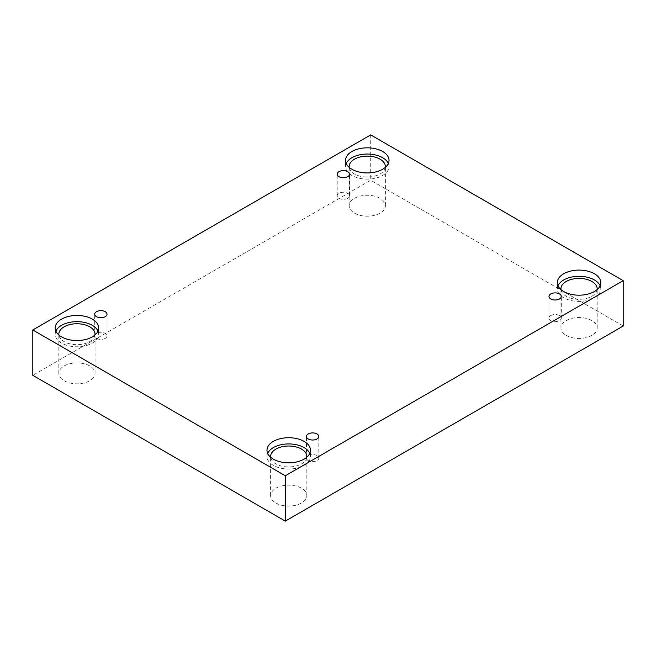 <?xml version="1.0" encoding="UTF-8"?>
<svg xmlns="http://www.w3.org/2000/svg" width="656" height="656" viewBox="0 0 656 656"><rect width="100%" height="100%" fill="white"/><g stroke="black" fill="none" stroke-linecap="round" stroke-linejoin="round"><path stroke-width="0.49" stroke-dasharray="3.28 2.46" d="M347.729 198.325A6.158 3.559 180 0 1 341.013 199.096A6.158 3.559 180 0 1 337.209 195.808A6.158 3.559 180 0 1 339.013 193.299A6.158 3.559 180 0 1 345.728 192.528A6.158 3.559 180 0 1 349.533 195.808A6.158 3.559 180 0 1 347.729 198.325M105.214 338.34A6.158 3.559 180 0 1 98.498 339.111A6.158 3.559 180 0 1 94.702 335.823A6.158 3.559 180 0 1 96.506 333.314A6.158 3.559 180 0 1 103.213 332.543A6.158 3.559 180 0 1 107.018 335.823A6.158 3.559 180 0 1 105.214 338.34M623.2 326.032L370.697 180.244L32.8 375.33M370.697 134.89L370.697 180.244M64.14 380.751A18.114 10.455 0 0 0 83.878 383.022A18.114 10.455 0 0 0 95.063 373.354A18.114 10.455 0 0 0 89.757 365.958A18.114 10.455 0 0 0 70.012 363.695A18.114 10.455 0 0 0 58.835 373.354A18.114 10.455 0 0 0 64.14 380.751M354.47 213.126A18.114 10.455 0 0 0 374.215 215.398A18.114 10.455 0 0 0 385.392 205.738A18.114 10.455 0 0 0 380.086 198.342A18.114 10.455 0 0 0 360.349 196.07A18.114 10.455 0 0 0 349.164 205.738A18.114 10.455 0 0 0 354.47 213.126M566.243 335.396A18.114 10.455 0 0 0 585.988 337.66A18.114 10.455 0 0 0 597.165 328A18.114 10.455 0 0 0 591.86 320.604A18.114 10.455 0 0 0 572.122 318.34A18.114 10.455 0 0 0 560.937 328A18.114 10.455 0 0 0 566.243 335.396M275.914 503.021A18.114 10.455 0 0 0 295.651 505.284A18.114 10.455 0 0 0 306.836 495.624A18.114 10.455 0 0 0 301.53 488.228A18.114 10.455 0 0 0 281.785 485.957A18.114 10.455 0 0 0 270.608 495.624A18.114 10.455 0 0 0 275.914 503.021M306.787 457.248A18.114 10.455 180 0 1 288.722 466.933A18.114 10.455 180 0 1 270.657 457.248M267.656 453.37A21.738 12.546 0 0 0 266.984 456.478A21.738 12.546 0 0 0 288.722 469.024A21.738 12.546 0 0 0 310.46 456.478A21.738 12.546 0 0 0 309.78 453.37M597.116 289.624A18.114 10.455 180 0 1 579.051 299.316A18.114 10.455 180 0 1 560.987 289.624M557.994 285.745A21.738 12.546 0 0 0 557.313 288.853A21.738 12.546 0 0 0 579.051 301.407A21.738 12.546 0 0 0 600.789 288.853A21.738 12.546 0 0 0 600.117 285.745M385.343 167.354A18.114 10.455 180 0 1 367.278 177.046A18.114 10.455 180 0 1 349.213 167.354M346.22 163.483A21.738 12.546 0 0 0 345.54 166.591A21.738 12.546 0 0 0 367.278 179.137A21.738 12.546 0 0 0 389.016 166.591A21.738 12.546 0 0 0 388.344 163.483M95.013 334.978A18.114 10.455 180 0 1 76.949 344.671A18.114 10.455 180 0 1 58.884 334.978M55.883 331.108A21.738 12.546 0 0 0 55.211 334.216A21.738 12.546 0 0 0 76.949 346.762A21.738 12.546 0 0 0 98.687 334.216A21.738 12.546 0 0 0 98.006 331.108M550.786 315.561A6.158 3.559 180 0 1 557.502 314.79A6.158 3.559 180 0 1 561.298 318.078A6.158 3.559 180 0 1 559.494 320.587A6.158 3.559 180 0 1 552.787 321.358A6.158 3.559 180 0 1 548.982 318.078A6.158 3.559 180 0 1 550.786 315.561M308.271 455.576A6.158 3.559 180 0 1 314.987 454.805A6.158 3.559 180 0 1 318.791 458.093A6.158 3.559 180 0 1 316.987 460.602A6.158 3.559 180 0 1 310.272 461.373A6.158 3.559 180 0 1 306.467 458.093A6.158 3.559 180 0 1 308.271 455.576M349.533 195.808L349.533 174.184M337.209 195.808L337.209 174.184M306.836 495.624L306.836 456.478M270.608 495.624L270.608 456.478M310.46 456.478L310.46 450.262M266.984 456.478L266.984 450.262M597.165 328L597.165 288.853M560.937 328L560.937 288.853M600.789 288.853L600.789 282.646M557.313 288.853L557.313 282.646M385.392 205.738L385.392 166.591M349.164 205.738L349.164 166.591M389.016 166.591L389.016 160.376M345.54 166.591L345.54 160.376M95.063 373.354L95.063 334.216M58.835 373.354L58.835 334.216M98.687 334.216L98.687 328M55.211 334.216L55.211 328M561.298 318.078L561.298 296.446M548.982 318.078L548.982 296.446M318.791 458.093L318.791 436.461M306.467 458.093L306.467 436.461M107.018 335.823L107.018 314.199M94.702 335.823L94.702 314.199"/><path stroke-width="0.98" d="M285.303 521.11L623.2 326.032L623.2 280.67L370.697 134.89L32.8 329.968L32.8 375.33L285.303 521.11L285.303 475.756L623.2 280.67M339.013 171.667A6.158 3.559 180 0 1 345.728 170.896A6.158 3.559 180 0 1 349.533 174.184A6.158 3.559 180 0 1 343.367 177.735A6.158 3.559 180 0 1 337.209 174.184A6.158 3.559 180 0 1 339.013 171.667M32.8 329.968L285.303 475.756M96.506 311.682A6.158 3.559 180 0 1 103.213 310.911A6.158 3.559 180 0 1 107.018 314.199A6.158 3.559 180 0 1 100.86 317.75A6.158 3.559 180 0 1 94.702 314.199A6.158 3.559 180 0 1 96.506 311.682M308.271 433.944A6.158 3.559 180 0 1 314.987 433.173A6.158 3.559 180 0 1 318.791 436.461A6.158 3.559 180 0 1 312.633 440.02A6.158 3.559 180 0 1 306.467 436.461A6.158 3.559 180 0 1 308.271 433.944M550.786 293.929A6.158 3.559 180 0 1 557.502 293.158A6.158 3.559 180 0 1 561.298 296.446A6.158 3.559 180 0 1 555.14 300.005A6.158 3.559 180 0 1 548.982 296.446A6.158 3.559 180 0 1 550.786 293.929M61.574 319.128A21.738 12.546 180 0 1 85.264 316.405A21.738 12.546 180 0 1 98.687 328A21.738 12.546 180 0 1 76.949 340.546A21.738 12.546 180 0 1 55.211 328A21.738 12.546 180 0 1 61.574 319.128M351.911 151.503A21.738 12.546 180 0 1 375.601 148.781A21.738 12.546 180 0 1 389.016 160.376A21.738 12.546 180 0 1 367.278 172.93A21.738 12.546 180 0 1 345.54 160.376A21.738 12.546 180 0 1 351.911 151.503M563.684 273.765A21.738 12.546 180 0 1 587.374 271.051A21.738 12.546 180 0 1 600.789 282.646A21.738 12.546 180 0 1 579.051 295.192A21.738 12.546 180 0 1 557.313 282.646A21.738 12.546 180 0 1 563.684 273.765M273.347 441.39A21.738 12.546 180 0 1 297.037 438.667A21.738 12.546 180 0 1 310.46 450.262A21.738 12.546 180 0 1 288.722 462.816A21.738 12.546 180 0 1 266.984 450.262A21.738 12.546 180 0 1 273.347 441.39M270.657 457.248A18.114 10.455 180 0 1 270.608 456.478A18.114 10.455 180 0 1 281.785 446.818A18.114 10.455 180 0 1 301.53 449.081A18.114 10.455 180 0 1 306.836 456.478A18.114 10.455 180 0 1 306.787 457.248M309.78 453.37A21.738 12.546 0 0 0 294.47 444.374A21.738 12.546 0 0 0 273.347 447.605A21.738 12.546 0 0 0 267.656 453.37M560.987 289.624A18.114 10.455 180 0 1 560.937 288.853A18.114 10.455 180 0 1 572.122 279.194A18.114 10.455 180 0 1 591.86 281.457A18.114 10.455 180 0 1 597.165 288.853A18.114 10.455 180 0 1 597.116 289.624M600.117 285.745A21.738 12.546 0 0 0 584.799 276.75A21.738 12.546 0 0 0 563.684 279.981A21.738 12.546 0 0 0 557.994 285.745M349.213 167.354A18.114 10.455 180 0 1 349.164 166.591A18.114 10.455 180 0 1 360.349 156.923A18.114 10.455 180 0 1 380.086 159.195A18.114 10.455 180 0 1 385.392 166.591A18.114 10.455 180 0 1 385.343 167.354M388.344 163.483A21.738 12.546 0 0 0 373.026 154.488A21.738 12.546 0 0 0 351.911 157.719A21.738 12.546 0 0 0 346.22 163.483M58.884 334.978A18.114 10.455 180 0 1 58.835 334.216A18.114 10.455 180 0 1 70.012 324.548A18.114 10.455 180 0 1 89.757 326.819A18.114 10.455 180 0 1 95.063 334.216A18.114 10.455 180 0 1 95.013 334.978M98.006 331.108A21.738 12.546 0 0 0 82.697 322.112A21.738 12.546 0 0 0 61.574 325.335A21.738 12.546 0 0 0 55.883 331.108"/></g></svg>
